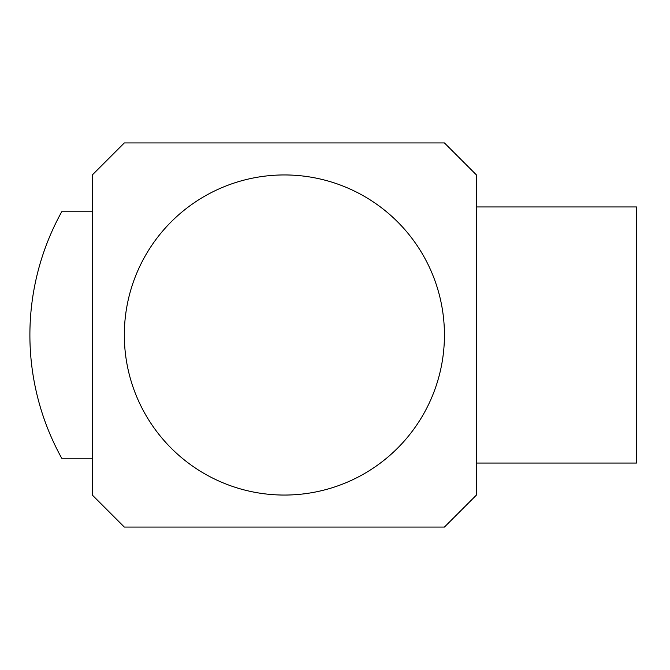 <?xml version="1.0" encoding="UTF-8"?>
<svg xmlns="http://www.w3.org/2000/svg" width="670" height="670" viewBox="0 0 670 670"><rect width="100%" height="100%" fill="white"/><g stroke="black" fill="none" stroke-linecap="round" stroke-linejoin="round"><path stroke-width="1" d="M444.436 527.064L124.327 527.064L92.318 495.055L92.318 174.945L124.327 142.936L444.436 142.936L476.445 174.945L476.445 495.055L444.436 527.064M124.327 335A160.055 160.055 0 0 1 284.382 174.945A160.055 160.055 0 0 1 444.436 335A160.055 160.055 0 0 1 284.382 495.055A160.055 160.055 0 0 1 124.327 335M476.445 463.045L636.5 463.045L636.5 206.955L476.445 206.955L476.445 335M92.318 458.238L61.724 458.238A254.483 254.483 0 0 1 61.724 211.762L92.318 211.762"/></g></svg>
